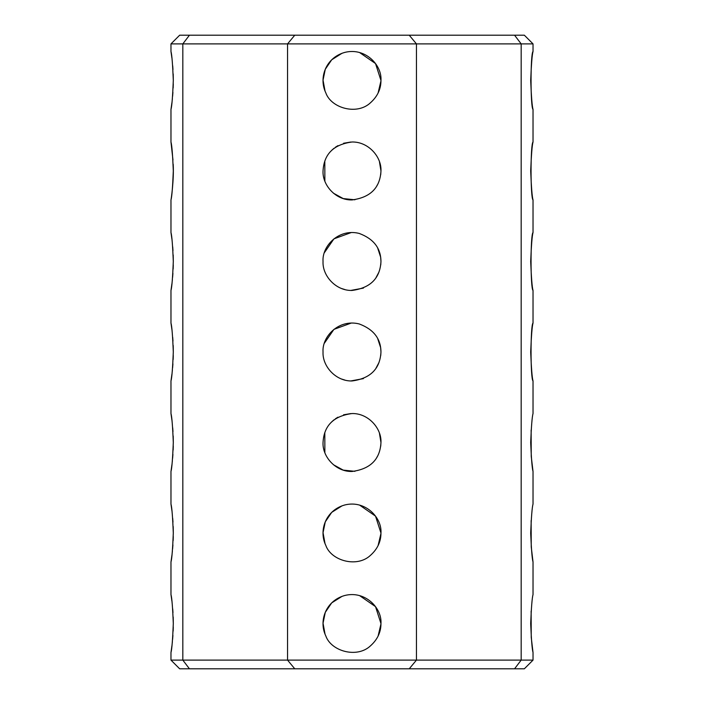 <?xml version="1.0" encoding="UTF-8"?>
<svg xmlns="http://www.w3.org/2000/svg" width="704" height="704" viewBox="0 0 704 704"><rect width="100%" height="100%" fill="white"/><g stroke="black" fill="none" stroke-linecap="round" stroke-linejoin="round"><path stroke-width="1.06" d="M533.025 51.489C532.127 54.507 531.344 64.161 530.693 80.458C531.344 96.721 532.118 106.374 533.025 109.419C530.394 107.844 530.394 53.082 533.025 51.489L533.025 43.886L521.171 43.886L521.171 660.114L514.562 668.8L524.339 668.8L533.025 660.114L416.442 660.114L409.235 668.8L514.562 668.8M533.025 380.961C530.394 379.386 530.394 324.623 533.025 323.039C532.127 326.049 531.344 335.702 530.693 352C531.344 368.262 532.118 377.916 533.025 380.961L533.025 413.547C532.127 416.574 531.344 426.228 530.693 442.517C531.344 458.788 532.127 468.442 533.025 471.478L533.025 504.064C532.127 507.082 531.344 516.736 530.693 533.025C531.344 549.296 532.127 558.95 533.025 561.994L533.025 594.581C532.127 597.599 531.344 607.253 530.693 623.542C531.344 639.813 532.127 649.466 533.025 652.511L531.238 637.419L531.133 611.072M533.025 561.994L531.238 546.902L531.133 520.555M533.025 471.478L531.238 456.386L531.133 430.038M533.025 232.522C532.127 235.532 531.344 245.194 530.693 261.483C531.344 277.746 532.118 287.408 533.025 290.453C530.394 288.869 530.394 234.106 533.025 232.522L533.025 199.936C530.394 198.361 530.394 143.598 533.025 142.006C532.127 145.024 531.344 154.678 530.693 170.975C531.344 187.238 532.118 196.891 533.025 199.936M533.025 43.886L524.339 35.2L514.562 35.2L521.171 43.886L416.442 43.886L416.442 660.114L287.558 660.114L294.765 668.8L409.235 668.8M409.235 35.2L189.438 35.2L182.829 43.886L416.442 43.886L409.235 35.2L514.562 35.2M189.438 35.2L179.661 35.2L170.975 43.886L182.829 43.886L182.829 660.114L189.438 668.8L294.765 668.8M189.438 668.8L179.661 668.8L170.975 660.114L170.975 652.511L171.934 645.682M294.765 35.2L287.558 43.886L287.558 660.114L170.975 660.114M380.961 623.542C380.978 632.139 377.476 639.575 370.462 645.858C356.928 658.654 331.003 651.147 325.794 635.879C318.622 621.271 325.45 600.846 344.793 595.487C365.297 590.304 382.096 608.186 380.961 623.542L375.531 606.654L359.533 595.575M380.961 533.025C380.978 541.622 377.476 549.067 370.462 555.35C356.928 568.137 331.003 560.63 325.794 545.362C318.622 530.754 325.45 510.33 344.793 504.97C365.297 499.787 382.096 517.669 380.961 533.025L375.531 516.138L359.533 505.058M379.447 433.268L380.961 442.517C380.072 459.36 370.418 469.014 352 471.478C335.72 471.926 322.274 456.632 323.039 442.517C323.928 425.665 333.582 416.011 352 413.547C368.28 413.107 381.726 428.393 380.961 442.517L380.732 446.169M377.722 338.677L380.635 347.644L380.961 352C380.072 368.852 370.418 378.506 352 380.961C335.72 381.41 322.274 366.124 323.039 352C321.886 336.688 338.686 318.754 359.207 323.946C373.595 329.331 380.855 338.677 380.961 352L380.758 355.45M377.722 248.16L380.635 257.127L380.961 261.483C380.072 278.335 370.418 287.989 352 290.453C335.72 290.893 322.274 275.607 323.039 261.483C321.886 246.171 338.686 228.237 359.207 233.429C373.595 238.814 380.855 248.169 380.961 261.483L380.758 264.933M379.447 161.726L380.961 170.975C380.072 187.818 370.418 197.472 352 199.936C335.72 200.376 322.274 185.09 323.039 170.975C323.928 154.123 333.582 144.47 352 142.006C368.28 141.566 381.726 156.851 380.961 170.975L380.732 174.627M380.961 80.458C380.978 89.056 377.476 96.492 370.462 102.775C356.928 115.57 331.003 108.064 325.794 92.787C318.622 78.179 325.45 57.763 344.793 52.404C365.297 47.212 382.096 65.102 380.961 80.458L375.531 63.562L359.533 52.492M378.998 362.49L375.91 368.342M363.44 378.611L350.847 380.943M344.872 380.072L341.642 379.051M324.421 343.147L333.934 329.366L351.296 323.048M355.986 323.312L357.157 323.497M380.961 623.938L378.092 636.126M325.028 634.102L323.039 623.198L325.283 612.348L331.698 602.879L342.065 596.341M380.961 533.421L378.092 545.609M325.028 543.585L323.039 532.69L325.283 521.84L331.698 512.371L342.065 505.824M377.74 455.805L376.578 457.838M354.922 471.328L343.218 470.114L333.414 464.728M324.861 452.646L324.808 432.546M331.848 421.705L334.03 419.804M335.35 418.81L337.955 417.182M343.543 414.814L350.847 413.574M378.998 271.982L375.91 277.834M363.44 288.094L350.847 290.426M344.872 289.564L341.642 288.534M324.421 252.63L333.934 238.85L351.296 232.531M355.986 232.795L357.157 232.98M377.74 184.263L376.578 186.296M354.922 199.786L343.218 198.572L333.414 193.186M324.861 181.095L324.808 161.005M331.848 150.163L334.03 148.254M335.35 147.268L337.955 145.64M343.543 143.264L350.847 142.032M380.961 80.846L378.092 93.034M325.028 91.01L323.039 80.115L325.283 69.265L331.698 59.796L342.065 53.249M171.908 601.137L170.975 594.581C171.873 597.582 172.647 607.235 173.307 623.542C172.647 639.866 171.873 649.519 170.975 652.511M172.198 643.482L172.366 641.907M172.603 639.364L172.911 635.404M173.14 631.118L173.272 627.026M173.307 623.656L173.184 616.986M172.973 612.621L172.7 608.854M171.908 510.62L170.975 504.064C171.873 507.065 172.647 516.718 173.307 533.025C172.647 549.358 171.873 559.011 170.975 561.994L171.934 555.166M172.198 552.966L172.366 551.39M172.603 548.847L172.911 544.887M173.14 540.602L173.272 536.51M173.307 533.139L173.184 526.469M172.973 522.104L172.7 518.346M171.908 420.103L170.975 413.547C171.873 416.548 172.647 426.202 173.307 442.517C172.647 458.841 171.873 468.494 170.975 471.478L171.934 464.658M172.198 462.458L172.366 460.874M172.603 458.33L172.911 454.379M173.14 450.085L173.272 445.993M173.307 442.631L173.21 436.779M173.21 436.762L173.184 435.961M172.973 431.587L172.7 427.83M171.908 329.586L170.975 323.039C171.873 326.031 172.647 335.694 173.307 352C172.647 368.324 171.873 377.978 170.975 380.961L171.934 374.141M172.198 371.941L172.366 370.366M172.603 367.814L172.911 363.862M173.14 359.568L173.272 355.485M173.307 352.114L173.21 346.306M173.21 346.28L173.184 345.453M172.973 341.079L172.7 337.33M171.908 239.078L170.975 232.522C171.873 235.523 172.647 245.177 173.307 261.483C172.647 277.807 171.873 287.461 170.975 290.453L171.934 283.624M172.198 281.424L172.366 279.849M172.603 277.306L172.911 273.346M173.14 269.06L173.272 264.968M173.307 261.598L173.184 254.936M172.973 250.615L172.7 246.814M172.964 159.975L170.975 142.006C171.873 145.006 172.647 154.66 173.307 170.975C172.647 187.299 171.873 196.953 170.975 199.936C171.178 199.531 174.099 179.414 173.175 164.146M171.908 58.045L170.975 51.489C171.873 54.49 172.647 64.143 173.307 80.458C172.647 96.782 171.873 106.436 170.975 109.419L171.934 102.599M172.198 100.399L172.366 98.815M172.603 96.272L172.911 92.321M173.14 88.026L173.272 83.934M173.307 80.573L173.184 73.911M172.973 69.538L172.7 65.789M533.025 660.114L533.025 652.511M533.025 323.039L533.025 290.453M533.025 142.006L533.025 109.419M170.975 594.581L170.975 561.994M170.975 504.064L170.975 471.478M170.975 413.547L170.975 380.961M170.975 323.039L170.975 290.453M170.975 232.522L170.975 199.936M170.975 142.006L170.975 109.419M170.975 51.489L170.975 43.886"/></g></svg>
